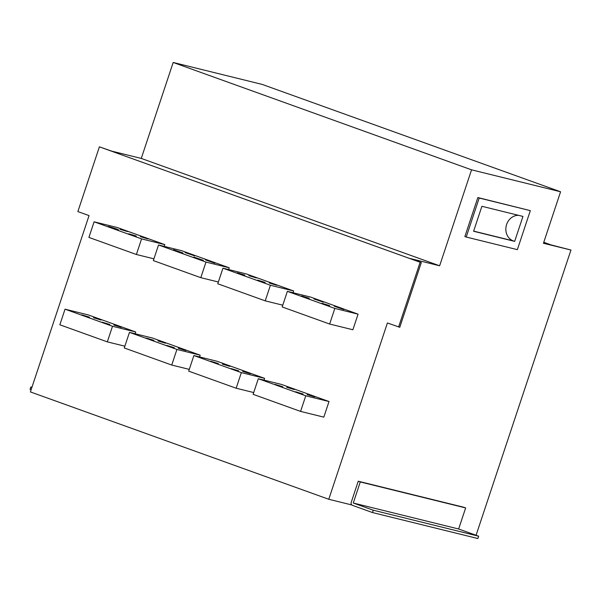<?xml version="1.0" encoding="UTF-8"?>
<svg xmlns="http://www.w3.org/2000/svg" width="601" height="601" viewBox="0 0 601 601"><rect width="100%" height="100%" fill="white"/><g stroke="black" fill="none" stroke-linecap="round" stroke-linejoin="round"><path stroke-width="0.9" d="M329.01 401.536L323.819 417.139L300.575 411.407L305.766 395.804L329.01 401.536L281.546 384.452L258.302 378.72L305.766 395.804M258.302 378.72L253.111 394.324L300.575 411.407M358.076 314.158L352.885 329.761L329.641 324.029L334.832 308.433L358.076 314.158L310.612 297.082L287.368 291.35L334.832 308.433M287.368 291.35L282.177 306.953L329.641 324.029M295.497 391.732L303.092 394.046L295.497 391.732M275.153 384.415L282.748 386.721L275.153 384.415M286.775 387.277L294.37 389.591L286.775 387.277M307.119 394.602L314.714 396.908L307.119 394.602M309.26 298.284L301.664 295.977L309.26 298.284M329.603 305.601L322.008 303.295L329.603 305.601M334.299 306.262L343.78 309.538L334.299 306.262M313.955 298.945L323.436 302.213L313.955 298.945M282.763 305.18L265.221 300.853L270.412 285.25L293.656 290.982L246.185 273.898L222.948 268.174L270.412 285.25M222.948 268.174L217.757 283.77L265.221 300.853M253.705 392.551L236.155 388.223L241.347 372.62L264.59 378.352L263.997 380.125M264.59 378.352L217.126 361.276L193.883 355.544L188.691 371.148L236.155 388.223M293.063 292.755L293.656 290.982M193.883 355.544L241.347 372.62M222.355 364.101L229.95 366.407L222.355 364.101M210.733 361.239L218.328 363.545L210.733 361.239M231.077 368.556L238.672 370.862L231.077 368.556M242.699 371.418L250.294 373.732L242.699 371.418M244.84 275.1L237.245 272.794L244.84 275.1M256.454 277.97L248.867 275.656L256.454 277.97M276.798 285.287L269.21 282.981L276.798 285.287M265.176 282.425L257.589 280.111L265.176 282.425M153.924 258.821L136.382 254.493L141.573 238.89L94.102 221.814L117.345 227.539L164.817 244.622L141.573 238.89M94.102 221.814L88.91 237.41L136.382 254.493M124.858 346.191L107.316 341.864L112.507 326.268L135.751 331.992L135.157 333.773M135.751 331.992L88.279 314.916L65.036 309.184L59.845 324.788L107.316 341.864M65.036 309.184L112.507 326.268M93.516 317.741L101.111 320.048L93.516 317.741M81.894 314.879L89.489 317.185L81.894 314.879M102.238 322.196L109.833 324.502L102.238 322.196M113.859 325.058L121.455 327.372L113.859 325.058M147.959 238.928L140.364 236.621L147.959 238.928M127.615 231.61L120.02 229.297L127.615 231.61M115.993 228.741L108.398 226.434L113.401 228.35L118.555 229.815L115.993 228.741M136.337 236.065L128.742 233.751L136.337 236.065M164.223 246.395L164.817 244.622M158.521 244.99L153.338 260.594L200.802 277.67L205.993 262.074L158.521 244.99L181.765 250.722L229.236 267.798L205.993 262.074M200.171 355.176L152.699 338.093L129.463 332.368L124.272 347.964L171.736 365.047L176.927 349.444L200.171 355.176L199.577 356.949M129.463 332.368L176.927 349.444M398.606 326.997L420.144 262.246L421.309 262.532L399.77 327.282L387.412 322.97L328.77 499.273L30.396 391.92L89.046 215.609L77.86 211.582L99.398 146.832L111.748 151.144L141.265 158.424L173.186 62.466L262.201 84.418L560.575 191.772L543.447 243.262L570.95 250.039L476.067 535.266M421.309 262.532L410.115 258.505L439.639 265.785L141.265 158.424M228.643 269.579L229.236 267.798M420.144 262.246L99.398 146.832M560.575 191.772L471.552 169.828L439.639 265.785M328.77 499.273L351.848 504.968M351.239 502.286L358.241 481.221L463.611 507.199L465.647 507.928L458.638 528.993L478.644 536.19L477.863 538.534L372.5 512.555L352.494 505.358A2.472 2.156 103.8 0 1 351.239 502.286M530.33 210.635L477.84 197.541L464.866 236.554L466.226 237.042L517.356 249.648L530.33 210.635L479.2 198.03L466.226 237.042M193.83 257.04L203.318 260.308L193.83 257.04M205.452 259.902L214.94 263.178L205.452 259.902M173.486 249.715L182.974 252.991L173.486 249.715M185.108 252.585L194.596 255.853L185.108 252.585M471.552 169.828L173.186 62.466M543.77 242.278L550.959 244.87L570.95 250.039M358.241 481.221L360.277 481.949L353.275 503.014L373.274 510.211L478.644 536.19M373.274 510.211L372.5 512.555M353.275 503.014L458.638 528.993M360.277 481.949L465.647 507.928M31.906 387.382L30.831 386.999L30.05 389.335L31.124 389.726M30.831 386.999L31.943 387.269M189.277 369.375L171.736 365.047M166.657 345.372L174.252 347.686L166.657 345.372M178.279 348.242L185.874 350.548L178.279 348.242M146.313 338.055L153.909 340.369L146.313 338.055M157.935 340.917L165.53 343.231L157.935 340.917M218.343 281.997L200.802 277.67M481.897 206.293L473.596 231.257L514.659 241.384L522.96 216.42L481.897 206.293M479.2 198.03L477.84 197.541M514.659 241.384L513.299 240.896A13.169 11.517 -76.2 0 1 506.147 226.201A13.169 11.517 -76.2 0 1 518.595 215.346M473.641 231.115L513.299 240.896"/></g></svg>
